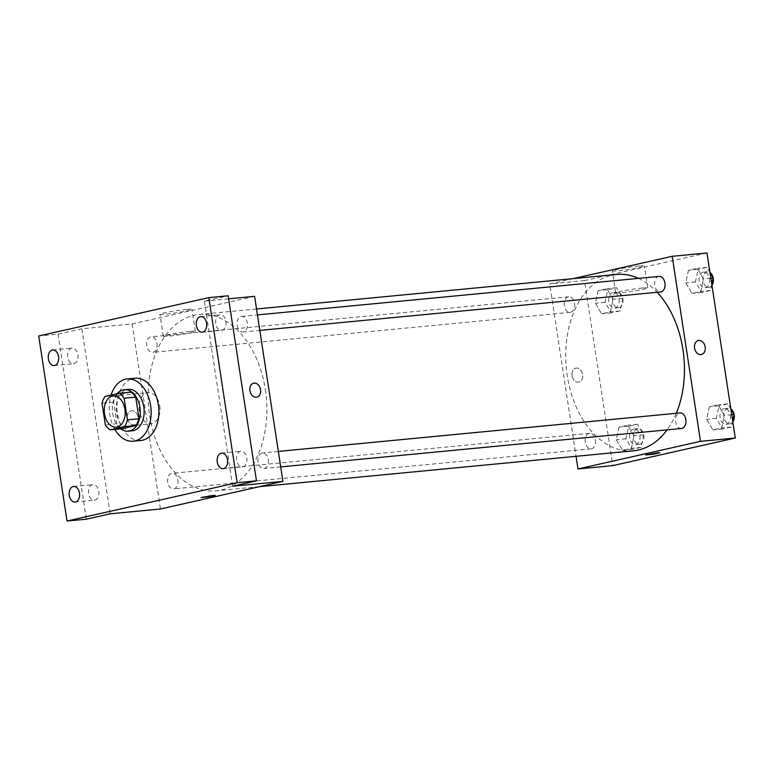 <?xml version="1.0" encoding="UTF-8"?>
<svg xmlns="http://www.w3.org/2000/svg" width="774" height="774" viewBox="0 0 774 774"><rect width="100%" height="100%" fill="white"/><g stroke="black" fill="none" stroke-linecap="round" stroke-linejoin="round"><path stroke-width="0.58" stroke-dasharray="3.87 2.9" d="M159.734 405.924A15.635 10.42 84.5 0 1 151.017 423.784A15.635 10.42 84.5 0 1 139.156 409.214A15.635 10.42 84.5 0 1 148.037 392.66A15.635 10.42 84.5 0 1 159.734 405.924M121.721 428.767A20.172 13.448 84.5 0 1 116.922 423.755L105.322 424.868M130.932 392.128L116.603 395.35A20.172 13.448 84.5 0 0 113.614 402.122L116.922 423.755M117.164 393.724A20.84 13.893 -95.5 0 0 120.831 428.854M132.18 430.818A20.84 13.893 84.5 0 1 116.361 411.4A20.84 13.893 84.5 0 1 128.203 389.332M116.603 395.35L105.012 396.462M113.614 402.122L102.013 403.235M114.842 429.425A31.26 20.84 84.5 0 1 111.079 395.098M140.907 440.454A31.26 20.84 84.5 0 1 117.184 411.323A31.26 20.84 84.5 0 1 134.937 378.215M242.891 466.77A7.817 5.205 -95.5 0 0 246.858 458.237A7.817 5.205 -95.5 0 0 240.966 451.281A7.817 5.205 -95.5 0 0 240.53 451.348A7.817 5.205 -95.5 0 0 236.563 459.882A7.817 5.205 -95.5 0 0 242.456 466.838A7.817 5.205 -95.5 0 0 242.891 466.77M222.003 330.246A7.817 5.205 -95.5 0 0 225.969 321.713A7.817 5.205 -95.5 0 0 220.077 314.757A7.817 5.205 -95.5 0 0 219.642 314.825A7.817 5.205 -95.5 0 0 215.675 323.358A7.817 5.205 -95.5 0 0 221.567 330.314A7.817 5.205 -95.5 0 0 222.003 330.246M232.664 486.198L204.346 301.154L228.166 295.784M254.607 296.336L132.112 323.948L81.85 328.766L58.031 334.136L38.7 335.984M228.63 298.822L204.346 301.154M186.563 309.416A16.225 1.016 171.3 0 0 169.283 311.883A16.225 1.016 171.3 0 0 159.928 314.263A16.225 1.016 171.3 0 0 176.114 312.812A16.225 1.016 171.3 0 0 192 309.358A16.225 1.016 171.3 0 0 186.563 309.416M58.031 334.136L86.349 519.18M73.985 363.616A7.817 5.205 -95.5 0 0 77.951 355.072A7.817 5.205 -95.5 0 0 72.059 348.126A7.817 5.205 -95.5 0 0 71.624 348.194A7.817 5.205 -95.5 0 0 67.657 356.727A7.817 5.205 -95.5 0 0 73.549 363.683A7.817 5.205 -95.5 0 0 73.985 363.616M94.873 500.13A7.817 5.205 -95.5 0 0 98.84 491.596A7.817 5.205 -95.5 0 0 92.948 484.64A7.817 5.205 -95.5 0 0 92.512 484.708A7.817 5.205 -95.5 0 0 88.546 493.251A7.817 5.205 -95.5 0 0 94.438 500.197A7.817 5.205 -95.5 0 0 94.873 500.13M81.85 328.766L110.169 513.81M265.366 389.622A88.575 59.037 84.5 0 1 215.975 490.832A88.575 59.037 84.5 0 1 148.753 408.295A88.575 59.037 84.5 0 1 199.073 314.496A88.575 59.037 84.5 0 1 265.366 389.622M132.112 323.948L160.431 508.992M156.996 343.433A7.817 5.205 84.5 0 1 152.633 352.363A7.817 5.205 84.5 0 1 146.702 345.088A7.817 5.205 84.5 0 1 151.143 336.806A7.817 5.205 84.5 0 1 156.996 343.433M268.259 459.582A7.817 5.205 84.5 0 1 263.895 468.512A7.817 5.205 84.5 0 1 257.965 461.236A7.817 5.205 84.5 0 1 262.405 452.954A7.817 5.205 84.5 0 1 268.259 459.582M177.885 479.957A7.817 5.205 84.5 0 1 173.521 488.887A7.817 5.205 84.5 0 1 167.59 481.602A7.817 5.205 84.5 0 1 172.031 473.33A7.817 5.205 84.5 0 1 177.885 479.957M237.163 325.361A7.817 5.205 -95.5 0 0 243.007 331.998A7.817 5.205 -95.5 0 0 247.448 323.716A7.817 5.205 -95.5 0 0 241.517 316.431A7.817 5.205 -95.5 0 0 237.163 325.361M127.42 418.27A7.16 5.321 77.3 0 0 134.318 424.752A7.16 5.321 77.3 0 0 137.927 416.596A7.16 5.321 77.3 0 0 131.164 410.771A7.16 5.321 77.3 0 0 127.42 418.27A7.16 5.321 77.3 0 0 134.318 424.752A7.16 5.321 77.3 0 0 137.936 416.596A7.16 5.321 77.3 0 0 131.164 410.771A7.16 5.321 77.3 0 0 127.429 418.27M256.813 397.139L256.813 397.139A7.16 5.321 -102.7 0 1 250.041 391.325A7.16 5.321 -102.7 0 1 253.659 383.169L253.659 383.159M189.92 331.378A16.225 1.016 171.3 0 0 172.65 333.846A16.225 1.016 171.3 0 0 163.285 336.216A16.225 1.016 171.3 0 0 179.481 334.774A16.225 1.016 171.3 0 0 195.358 331.311A16.225 1.016 171.3 0 0 189.92 331.378M201.066 497.556L215.23 495.399M676.273 413.287A88.575 59.037 84.5 0 1 667.062 429.87M633.548 450.807A88.575 59.037 84.5 0 1 566.326 368.269A88.575 59.037 84.5 0 1 616.646 274.46M638.453 278.388A88.575 59.037 84.5 0 1 657.174 292.291M659.09 276.405A7.817 5.205 -95.5 0 0 654.736 285.335A7.817 5.205 -95.5 0 0 660.58 291.962M595.458 439.932A7.817 5.205 84.5 0 1 591.104 448.862A7.817 5.205 84.5 0 1 585.173 441.577A7.817 5.205 84.5 0 1 589.604 433.305A7.817 5.205 84.5 0 1 595.458 439.932M681.478 428.486A7.817 5.205 84.5 0 1 675.547 421.201A7.817 5.205 84.5 0 1 679.988 412.929M574.569 303.408A7.817 5.205 84.5 0 1 570.206 312.338A7.817 5.205 84.5 0 1 564.275 305.053A7.817 5.205 84.5 0 1 568.716 296.781A7.817 5.205 84.5 0 1 574.569 303.408M573.128 278.64L549.695 283.923L576.069 456.312M598.07 290.656L595.419 303.214L601.611 313.789L610.454 311.796L613.105 299.228L606.913 288.663L598.07 290.656L595.419 303.214L601.611 313.789L610.454 311.796L613.105 299.228L606.913 288.663L598.07 290.656L607.735 289.728L605.084 302.286L611.276 312.86L620.119 310.867L622.77 298.309L616.578 287.734L607.735 289.728M709.332 406.805L706.691 419.363L712.873 429.938L721.716 427.945L724.367 415.377L718.175 404.812L709.332 406.805L706.691 419.363L712.873 429.938L721.716 427.945L724.367 415.377L718.175 404.812L709.332 406.805L719.007 405.876L716.356 418.444L722.539 429.009L731.382 427.016L732.678 420.882M706.981 252.972L584.486 280.585L612.805 465.629M618.958 427.18L616.307 439.738L622.499 450.304L631.342 448.31L633.993 435.752L627.801 425.187L618.958 427.18L616.307 439.738L622.499 450.304L631.342 448.31L633.993 435.752L627.801 425.187L618.958 427.18L628.623 426.251L625.982 438.81L632.164 449.384L641.007 447.391L643.658 434.824L637.466 424.258L628.623 426.251M688.444 270.281L685.793 282.849L691.985 293.414L700.828 291.421L703.479 278.863L697.287 268.288L688.444 270.281L685.793 282.849L691.985 293.414L700.828 291.421L703.479 278.863L697.287 268.288L688.444 270.281L698.109 269.352L695.458 281.92L701.65 292.485L710.493 290.492L711.79 284.358M584.486 280.585L549.695 283.923M638.927 266.053A16.225 1.016 171.3 0 0 621.657 268.53A16.225 1.016 171.3 0 0 612.302 270.9A16.225 1.016 171.3 0 0 628.488 269.449A16.225 1.016 171.3 0 0 644.374 265.995A16.225 1.016 171.3 0 0 638.927 266.053M572.063 375.651A7.16 5.321 77.3 0 0 578.952 382.133A7.16 5.321 77.3 0 0 582.57 373.977A7.16 5.321 77.3 0 0 575.808 368.153A7.16 5.321 77.3 0 0 572.063 375.651A7.16 5.321 77.3 0 0 578.962 382.133A7.16 5.321 77.3 0 0 582.57 373.968A7.16 5.321 77.3 0 0 575.808 368.153A7.16 5.321 77.3 0 0 572.063 375.651M701.447 354.521L701.457 354.521A7.16 5.321 -102.7 0 1 694.684 348.697A7.16 5.321 -102.7 0 1 698.303 340.541L698.303 340.541M642.294 288.015A16.225 1.016 171.3 0 0 625.024 290.482A16.225 1.016 171.3 0 0 615.659 292.853A16.225 1.016 171.3 0 0 631.855 291.411A16.225 1.016 171.3 0 0 647.732 287.947A16.225 1.016 171.3 0 0 642.294 288.015M645.7 454.938L659.864 452.771M709.981 272.525L706.952 267.369L698.109 269.352M709.41 278.775A7.817 5.205 84.5 0 1 705.046 287.705A7.817 5.205 84.5 0 1 699.115 280.42A7.817 5.205 84.5 0 1 703.556 272.148A7.817 5.205 84.5 0 1 709.41 278.775M695.458 281.92L685.793 282.849M701.65 292.485L691.985 293.414M710.493 290.492L700.828 291.421M710.842 278.156L703.479 278.863M706.952 267.369L697.287 268.288M711.945 285.383A7.817 5.205 84.5 0 1 708.916 287.338A7.817 5.205 84.5 0 1 702.986 280.053A7.817 5.205 84.5 0 1 707.426 271.771A7.817 5.205 84.5 0 1 709.971 272.467M619.036 299.151A7.817 5.205 84.5 0 1 614.672 308.081A7.817 5.205 84.5 0 1 608.741 300.796A7.817 5.205 84.5 0 1 613.182 292.514A7.817 5.205 84.5 0 1 619.036 299.151M605.084 302.286L595.419 303.214M611.276 312.86L601.611 313.789M620.119 310.867L610.454 311.796M622.77 298.309L613.105 299.228M616.578 287.734L606.913 288.663M622.896 298.774A7.817 5.205 84.5 0 1 618.542 307.704A7.817 5.205 84.5 0 1 612.611 300.428A7.817 5.205 84.5 0 1 617.052 292.146A7.817 5.205 84.5 0 1 622.896 298.774M730.869 409.049L727.841 403.883L719.007 405.876M730.298 415.299A7.817 5.205 84.5 0 1 725.935 424.229A7.817 5.205 84.5 0 1 720.004 416.944A7.817 5.205 84.5 0 1 724.445 408.662A7.817 5.205 84.5 0 1 730.298 415.299M716.356 418.444L706.691 419.363M722.539 429.009L712.873 429.938M731.382 427.016L721.716 427.945M731.73 414.671L724.367 415.377M727.841 403.883L718.175 404.812M732.833 421.907A7.817 5.205 84.5 0 1 729.805 423.852A7.817 5.205 84.5 0 1 723.874 416.576A7.817 5.205 84.5 0 1 728.315 408.295A7.817 5.205 84.5 0 1 730.859 408.991M639.924 435.665A7.817 5.205 84.5 0 1 635.56 444.595A7.817 5.205 84.5 0 1 629.63 437.32A7.817 5.205 84.5 0 1 634.07 429.038A7.817 5.205 84.5 0 1 639.924 435.665M625.982 438.81L616.307 439.738M632.164 449.384L622.499 450.304M641.007 447.391L631.342 448.31M643.658 434.824L633.993 435.752M637.466 424.258L627.801 425.187M643.784 435.298A7.817 5.205 84.5 0 1 639.43 444.228A7.817 5.205 84.5 0 1 633.5 436.942A7.817 5.205 84.5 0 1 637.94 428.67A7.817 5.205 84.5 0 1 643.784 435.298M116.216 427.113L151.017 423.784M113.236 395.998L148.037 392.66M75.107 502.055L94.438 500.197M73.617 486.498L92.948 484.64M223.125 468.686L242.456 466.838M221.635 453.129L240.966 451.281M202.237 332.172L221.567 330.314M200.747 316.614L220.077 314.757M54.219 365.531L73.549 363.683M52.729 349.974L72.059 348.126M195.358 331.311L192 309.358M163.285 336.216L159.928 314.263M256.542 308.981L199.073 314.496M259.493 486.662L215.975 490.832M243.007 331.998L259.822 330.382M241.517 316.431L257.452 314.912M589.604 433.305L172.031 473.33M591.104 448.862L173.521 488.887M278.34 451.426L262.405 452.954M280.71 466.906L263.895 468.512M568.716 296.781L151.143 336.806M570.206 312.338L152.633 352.363M647.732 287.947L644.374 265.995M615.659 292.853L612.302 270.9M707.426 271.771L703.556 272.148M708.916 287.338L705.046 287.705M617.052 292.146L613.182 292.514M618.542 307.704L614.672 308.081M728.315 408.295L724.445 408.662M729.805 423.852L725.935 424.229M637.94 428.67L634.07 429.038M639.43 444.228L635.56 444.595"/><path stroke-width="1.16" d="M124.933 409.252A15.635 10.42 84.5 0 1 116.216 427.113A15.635 10.42 84.5 0 1 104.355 412.552A15.635 10.42 84.5 0 1 113.236 395.998A15.635 10.42 84.5 0 1 124.933 409.252M119.331 393.24L105.012 396.462A20.172 13.448 84.5 0 0 102.013 403.235L105.322 424.868A20.172 13.448 84.5 0 0 110.121 429.88L124.44 426.648A20.172 13.448 84.5 0 0 127.439 419.885L124.13 398.242A20.172 13.448 84.5 0 0 119.331 393.24L130.932 392.128A20.172 13.448 84.5 0 1 135.731 397.13L124.13 398.242M110.121 429.88L121.721 428.767L136.04 425.536L124.44 426.648M135.731 397.13L139.039 418.773L127.439 419.885M139.039 418.773A20.172 13.448 84.5 0 1 136.04 425.536M120.831 428.854A20.84 13.893 -95.5 0 0 128.31 431.186A20.84 13.893 -95.5 0 0 129.471 431.002A20.84 13.893 -95.5 0 0 140.055 408.246A20.84 13.893 -95.5 0 0 124.333 389.699A20.84 13.893 -95.5 0 0 117.164 393.724M124.333 389.699L128.203 389.332A20.84 13.893 84.5 0 1 143.8 407.008A20.84 13.893 84.5 0 1 133.341 430.634A20.84 13.893 84.5 0 1 132.18 430.818L128.31 431.186M111.079 395.098A31.26 20.84 84.5 0 1 127.207 378.95A31.26 20.84 84.5 0 1 150.611 405.47A31.26 20.84 84.5 0 1 133.176 441.19A31.26 20.84 84.5 0 1 114.842 429.425M127.207 378.95L134.937 378.215A31.26 20.84 84.5 0 1 158.341 404.734A31.26 20.84 84.5 0 1 140.907 440.454L133.176 441.19M52.293 350.042A7.817 5.205 84.5 0 1 52.729 349.974A7.817 5.205 84.5 0 1 58.66 357.259A7.817 5.205 84.5 0 1 54.219 365.531A7.817 5.205 84.5 0 1 48.327 358.575A7.817 5.205 84.5 0 1 52.293 350.042M200.311 316.682A7.817 5.205 84.5 0 1 200.747 316.614A7.817 5.205 84.5 0 1 206.677 323.89A7.817 5.205 84.5 0 1 202.237 332.172A7.817 5.205 84.5 0 1 196.335 325.215A7.817 5.205 84.5 0 1 200.311 316.682M221.2 453.196A7.817 5.205 84.5 0 1 221.635 453.129A7.817 5.205 84.5 0 1 227.566 460.414A7.817 5.205 84.5 0 1 223.125 468.686A7.817 5.205 84.5 0 1 217.233 461.739A7.817 5.205 84.5 0 1 221.2 453.196M73.182 486.565A7.817 5.205 84.5 0 1 73.617 486.498A7.817 5.205 84.5 0 1 79.548 493.783A7.817 5.205 84.5 0 1 75.107 502.055A7.817 5.205 84.5 0 1 69.215 495.099A7.817 5.205 84.5 0 1 73.182 486.565M67.019 521.028L237.154 482.676L208.835 297.632L38.7 335.984L67.019 521.028L86.349 519.18L110.169 513.81L160.431 508.992L282.926 481.38L232.664 486.198L256.484 480.828L237.154 482.676M212.821 495.428L215.23 495.399L208.216 496.927L201.066 497.566L212.821 495.428M256.484 480.828L228.166 295.784L208.835 297.632M282.926 481.38L254.607 296.336L228.63 298.822M253.659 383.169A7.16 5.321 -102.7 0 1 260.548 389.641A7.16 5.321 -102.7 0 1 256.813 397.139A7.16 5.321 -102.7 0 1 250.041 391.325A7.16 5.321 -102.7 0 1 253.659 383.159A7.16 5.321 -102.7 0 1 260.548 389.641A7.16 5.321 -102.7 0 1 256.813 397.139M215.23 495.399L201.066 497.566M657.174 292.291A88.575 59.037 84.5 0 1 682.939 349.596A88.575 59.037 84.5 0 1 676.273 413.287M667.062 429.87A88.575 59.037 84.5 0 1 633.548 450.807L259.493 486.662M256.542 308.981L616.646 274.46A88.575 59.037 84.5 0 1 638.453 278.388M259.822 330.382L660.58 291.962A7.817 5.205 -95.5 0 0 665.021 283.69A7.817 5.205 -95.5 0 0 659.09 276.405L257.452 314.912M278.34 451.426L679.988 412.929A7.817 5.205 84.5 0 1 685.832 419.556A7.817 5.205 84.5 0 1 681.478 428.486L280.71 466.906M576.069 456.312L578.004 468.967L700.499 441.344L672.19 256.31L573.128 278.64M700.499 441.344L735.3 438.016L612.805 465.629L578.004 468.967M657.465 452.8L659.864 452.771L652.859 454.299L645.71 454.938L657.465 452.8M735.3 438.016L706.981 252.972L672.19 256.31M698.303 340.541A7.16 5.321 -102.7 0 1 705.191 347.023A7.16 5.321 -102.7 0 1 701.457 354.521A7.16 5.321 -102.7 0 1 694.684 348.697A7.16 5.321 -102.7 0 1 698.303 340.541A7.16 5.321 -102.7 0 1 705.191 347.023A7.16 5.321 -102.7 0 1 701.447 354.521M659.864 452.771L645.7 454.938M711.79 284.358L713.144 277.934L709.981 272.525M713.144 277.934L710.842 278.156M709.971 272.467A7.817 5.205 84.5 0 1 713.27 278.408A7.817 5.205 84.5 0 1 711.945 285.383M732.678 420.882L734.033 414.458L730.869 409.049M734.033 414.458L731.73 414.671M730.859 408.991A7.817 5.205 84.5 0 1 734.168 414.922A7.817 5.205 84.5 0 1 732.833 421.907"/></g></svg>
